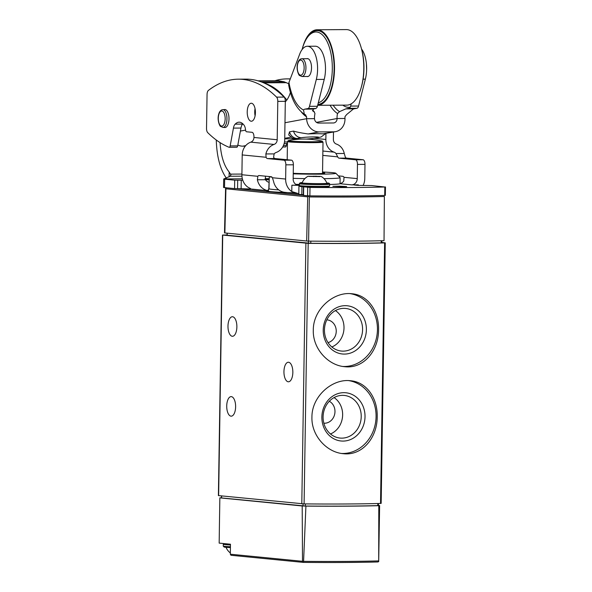 <?xml version="1.0" encoding="UTF-8"?>
<svg xmlns="http://www.w3.org/2000/svg" width="592" height="592" viewBox="0 0 592 592"><rect width="100%" height="100%" fill="white"/><g stroke="black" fill="none" stroke-linecap="round" stroke-linejoin="round"><path stroke-width="0.89" d="M219.854 497.85L219.447 523.55L219.854 497.85L221.349 497.783M378.569 329.796C379.095 311.303 368.009 294.986 351.84 293.743C333.71 291.427 313.101 309.305 313.294 330.166C312.643 348.599 328.123 365.419 344.662 366.692C363.54 369.045 378.651 350.753 378.569 329.796M226.973 234.957L222.488 235.046L218.396 495.585L304.096 503.896A133.289 5.631 0.9 0 0 380.53 503.444L381.159 503.392L385.251 242.846L381.877 242.491M222.488 235.046L308.188 243.356A133.289 5.631 0.9 0 0 384.622 242.905L385.251 242.846M377.208 416.79C377.726 398.298 366.64 381.981 350.471 380.737C332.341 378.421 311.732 396.3 311.932 417.16C311.274 435.601 326.754 452.414 343.301 453.687C362.171 456.04 377.289 437.747 377.208 416.79M379.62 505.59L378.695 561.653L378.799 505.686L379.62 505.59L378.421 505.427M305.916 506.116L303.578 561.349L303.015 562.097L302.505 561.305L302.201 505.968L305.916 506.116A132.83 5.609 0.9 0 0 378.799 505.686M219.447 523.55L219.166 543.108L230.458 544.218L230.332 554.208L230.976 555.274L303.393 562.4M302.201 505.968L219.98 497.879M303.015 562.097L303.459 562.4A131.232 5.543 -179.1 0 0 377.726 561.963L377.807 561.963C357.139 562.511 332.349 562.659 303.43 562.4M377.726 561.963L378.695 561.653M221.378 495.904L221.593 497.939L305.331 506.034A131.069 5.535 0.9 0 0 377.77 505.605L378.421 505.546L378.451 503.503M292.84 372.457A9.775 4.447 -90.3 0 0 288.334 362.245A9.775 4.447 -90.3 0 0 283.945 372.042A9.775 4.447 -90.3 0 0 288.452 381.796A9.775 4.447 -90.3 0 0 292.84 372.457M235.616 406.837A9.775 4.447 -90.3 0 0 231.117 396.625A9.775 4.447 -90.3 0 0 226.721 406.43A9.775 4.447 -90.3 0 0 231.228 416.176A9.775 4.447 -90.3 0 0 235.616 406.837M236.874 326.947A9.775 4.447 -90.3 0 0 232.367 316.735A9.775 4.447 -90.3 0 0 227.979 326.532A9.775 4.447 -90.3 0 0 232.486 336.278A9.775 4.447 -90.3 0 0 236.874 326.947M342.96 366.478A36.652 32.604 95.6 0 0 377.444 329.685A36.652 32.604 95.6 0 0 350.124 293.625M366.381 329.751A24.235 21.556 95.6 0 0 334.347 308.972A24.235 21.556 95.6 0 0 333.688 350.908A24.235 21.556 95.6 0 0 366.381 329.751M341.591 453.472A36.652 32.604 95.6 0 0 376.075 416.679A36.652 32.604 95.6 0 0 348.755 380.619M365.02 416.746A24.235 21.556 95.6 0 0 332.978 395.974A24.235 21.556 95.6 0 0 332.319 437.902A24.235 21.556 95.6 0 0 365.02 416.746M331.853 346.971A20.209 17.975 95.6 0 0 344.004 327.924A20.209 17.975 95.6 0 0 335.435 310.593M328.02 342.605A11.551 10.271 95.6 0 0 336.241 331.298A11.551 10.271 95.6 0 0 327.087 319.865A11.551 10.271 95.6 0 0 326.828 319.843M362.585 329.64A21.416 19.048 95.6 0 0 344.463 308.365A21.416 19.048 95.6 0 0 324.564 327.887A21.416 19.048 95.6 0 0 340.274 350.908A21.416 19.048 95.6 0 0 362.585 329.64M330.491 433.966A20.209 17.975 95.6 0 0 342.635 414.918A20.209 17.975 95.6 0 0 334.066 397.587M323.846 423.213A11.551 10.271 95.6 0 0 334.976 411.632A11.551 10.271 95.6 0 0 329.307 401.265M361.224 416.635A21.416 19.048 95.6 0 0 343.094 395.36A21.416 19.048 95.6 0 0 323.202 414.881A21.416 19.048 95.6 0 0 338.913 437.91A21.416 19.048 95.6 0 0 361.224 416.635M306.671 241.018L308.602 241.122L309.335 196.929L308.765 196.063L307.707 196.84L306.671 241.018L224.494 232.9L225.596 187.923M384.378 196.492L384.03 240.678L384.378 196.492A132.889 5.609 -179.1 0 1 309.335 196.929M307.707 196.84L225.922 188.796L225.752 187.612M308.602 241.122A133.274 5.624 0.9 0 0 384.03 240.678M322.551 171.998A31.065 1.31 -179.1 0 1 332.423 172.635A31.065 1.31 -179.1 0 1 335.797 173.227A31.065 1.31 -179.1 0 1 293.24 173.833M322.536 172.694A19.995 0.844 -179.1 0 1 322.566 172.694A19.995 0.844 -179.1 0 1 324.756 173.116A19.995 0.844 -179.1 0 1 313.96 173.693A19.995 0.844 -179.1 0 1 293.247 173.308M335.797 173.227L340.074 177.607A35.416 1.495 -179.1 0 1 340.111 177.667A35.416 1.495 -179.1 0 1 324.016 178.666M304.902 178.614A35.416 1.495 -179.1 0 1 293.166 178.347M272.009 177.178A35.416 1.495 -179.1 0 1 269.279 176.557A35.416 1.495 -179.1 0 1 269.279 176.542M227.002 233.181L227.21 235.224L310.793 243.297A133.289 5.631 0.9 0 0 381.204 242.883L381.87 242.824L381.899 240.729M220.054 142.598C220.92 155.903 223.961 165.716 229.171 172.035L230.917 174.914L230.147 176.253L223.82 178.939L242.35 178.828M216.265 140.001C216.798 156.717 220.194 169.475 226.462 178.273M250.801 142.147A4.884 4.344 95.6 0 0 253.953 137.462L253.961 136.944A4.44 2.02 89.7 0 0 252.007 132.305L246.538 131.772A2.22 1.014 89.7 0 1 245.613 130.218L245.406 128.819A7.2 3.278 89.7 0 0 244.148 125.319A20.565 9.361 89.7 0 0 239.131 122.174A20.565 9.361 89.7 0 0 235.165 124.15A6.904 3.145 89.7 0 0 233.44 128.101L230.155 145.928A2.22 1.014 89.7 0 1 229.23 147.297A2.22 1.014 89.7 0 1 229.045 147.26A202.161 92.012 89.7 0 1 213.061 137.492L212.572 137.078A202.161 92.012 89.7 0 1 207.733 132.652A4.44 2.02 89.7 0 1 206.527 128.405L207.059 94.424A4.44 2.02 89.7 0 1 208.391 90.428A202.161 92.012 89.7 0 1 238.354 79.18A202.161 92.012 89.7 0 1 276.59 97.132A4.44 2.02 89.7 0 1 277.796 101.38L277.197 139.749A4.884 4.344 -84.4 0 1 274.044 144.433L250.801 142.147A13.327 11.855 95.6 0 0 242.209 154.934L241.899 174.744A14.659 13.039 95.6 0 0 248.026 187.257L251.282 188.974L234.573 188.604L224.523 187.62A8.887 0.377 0.9 0 1 223.554 187.435L223.687 178.999A8.887 0.377 -179.1 0 1 223.82 178.939M325.948 133.444L325.859 139.46A13.327 11.855 -84.4 0 0 334.051 152.144A4.884 4.344 -84.4 0 1 335.982 153.528L344.263 153.483A13.327 11.855 -84.4 0 0 336.374 144.063A4.884 4.344 -84.4 0 1 333.37 139.416L333.488 132.038M285.218 146.927A2.22 1.014 -90.3 0 0 285.403 146.964A2.22 1.014 -90.3 0 0 286.328 145.595L286.713 143.523M274.903 80.727A202.161 92.012 89.7 0 1 287.016 78.891A202.161 92.012 89.7 0 1 290.258 79.002M299.36 185.348L291.871 185.222L298.597 185.178A6.223 5.535 -84.4 0 1 298.087 185.155A6.223 5.535 -84.4 0 1 293.158 178.999L293.38 164.798A4.44 2.02 -90.3 0 0 291.427 160.158L274.969 158.538A4.44 2.02 -90.3 0 1 273.622 157.235L274.14 153.898A4.884 4.344 -84.4 0 1 276.116 152.484A13.327 11.855 -84.4 0 0 284.715 139.705L285.314 101.336A4.44 2.02 -90.3 0 0 284.108 97.088A202.161 92.012 -90.3 0 0 245.872 79.136L238.354 79.18M242.905 123.883A20.565 9.361 -90.3 0 0 242.683 124.105A6.904 3.145 -90.3 0 0 240.959 128.057L237.673 145.884A2.22 1.014 -90.3 0 1 236.748 147.253A2.22 1.014 -90.3 0 1 236.563 147.216M255.048 108.639A8.998 4.092 -90.3 0 0 254.738 111.784A8.998 4.092 -90.3 0 0 255.093 115.788M224.205 109.646A8.998 4.092 89.7 0 1 224.842 109.527A8.998 4.092 89.7 0 1 228.993 118.504A8.998 4.092 89.7 0 1 224.953 127.524A8.998 4.092 89.7 0 1 224.309 127.421M247.219 111.829A8.998 4.092 89.7 0 1 251.26 103.237A8.998 4.092 89.7 0 1 255.411 112.214A8.998 4.092 89.7 0 1 251.363 121.234A8.998 4.092 89.7 0 1 247.219 111.829M252.111 189.114L268.672 190.742A14.659 13.039 -84.4 0 1 257.387 179.776L257.86 176.312L241.899 174.744M269.212 179.25L265.26 179.25M265.505 179.724L269.197 179.835M223.687 178.999A8.887 0.377 -179.1 0 0 224.657 179.184L234.706 180.175L242.764 180.242M268.768 189.566L269.079 182.277A35.764 1.51 -179.1 0 1 269.138 182.255M291.871 185.222L291.775 191.556L298.738 193.717M291.775 191.556A14.659 13.039 -84.4 0 1 285.64 179.043L285.862 164.842A4.44 2.02 -90.3 0 0 283.916 160.203L267.451 158.582L274.969 158.538M285.64 179.043L272.416 177.741L273.556 181.367A14.659 13.039 95.6 0 0 284.841 192.333L298.02 193.628M335.982 153.528L337.706 156.858A4.44 2.02 89.7 0 0 339.061 158.16L355.518 159.781A4.44 2.02 89.7 0 1 357.472 164.413L364.983 164.369L364.761 178.577A14.659 13.039 -84.4 0 1 363.111 185.503M342.901 186.776L346.653 186.576L339.771 186.177L332.882 186.354L342.901 186.776M303.955 186.857L310.008 187.435A133.289 5.631 -179.1 0 0 384.837 186.998L371.754 185.57L357.827 185.377L354.216 185.044L358.338 184.83L358.33 185.392M357.472 164.413L357.25 178.621A6.223 5.535 -84.4 0 1 351.611 184.867L358.338 184.83M338.387 175.876L342.82 176.312A4.44 2.02 89.7 0 1 344.019 177.319L343.782 180.952A6.223 5.535 95.6 0 1 340.326 183.505L340.126 183.735A35.764 1.51 -179.1 0 1 329.596 184.482M299.374 184.415A35.764 1.51 -179.1 0 1 295.793 184.334M299.537 186.051L298.938 185.962L299.448 185.895M268.894 182.255L268.879 182.24A6.223 5.535 -84.4 0 1 265.505 179.731L265.379 176.268A4.44 2.02 -90.3 0 1 265.445 176.164M233.44 128.101L240.959 128.057M235.165 124.15L242.683 124.105M257.86 176.312A4.44 2.02 -90.3 0 1 258.993 175.535A4.44 2.02 -90.3 0 1 259.089 175.543L271.217 176.734A4.44 2.02 -90.3 0 1 272.416 177.741M267.451 158.582A4.44 2.02 -90.3 0 1 266.104 157.28L265.867 153.942A13.327 11.855 -84.4 0 1 274.044 144.433M344.263 153.483L345.225 156.813A4.44 2.02 -90.3 0 0 346.572 158.116L363.037 159.736A4.44 2.02 -90.3 0 1 364.983 164.369M307.692 187.353L307.559 195.782L309.875 195.871A133.289 5.631 0.9 0 0 384.704 195.427L385.34 195.375L385.473 186.939M307.559 195.782L303.311 195.345L303.444 186.909M298.938 185.962L298.805 194.398L301.802 194.576A75.265 3.175 0.9 0 0 303.319 194.598M288.637 83.694L284.012 81.755L278.351 80.704L258.001 80.83M264.831 83.354C272.853 85.862 280.186 91.427 286.824 100.026M320.546 176.372L307.966 176.283L320.546 176.372M316.098 176.209L320.072 176.608L308.898 176.416L316.098 176.209L316.091 176.616M321.256 176.49C323.905 178.103 325.792 180.353 326.917 183.246A12.417 0.525 -179.1 0 1 314.5 183.587A12.417 0.525 -179.1 0 1 302.098 182.861C303.311 179.998 305.265 177.807 307.966 176.283M351.219 103.844L350.649 106.086A4.44 2.02 -90.3 0 1 350.242 107.211L348.999 108.321L345.75 108.884L339.579 111.629L337.529 113.486A8.887 4.048 -90.3 0 0 337.063 118.526A4.44 3.944 -100.6 0 1 333.925 122.914A4.44 3.944 -100.6 0 1 333.303 122.973L318.666 123.062A4.44 3.944 -100.6 0 1 314.515 118.659A8.887 4.048 89.7 0 1 314.981 113.62L314.145 111.777A45.762 20.831 89.7 0 1 312.561 110.719M284.722 138.876A15.503 1.132 -2.5 0 1 294.905 138.891M237.836 144.996A13.327 11.825 79.4 0 0 242.809 146.165L245.28 146.15M306.841 76.486A8.998 4.092 -90.3 0 0 307.485 76.59A8.998 4.092 -90.3 0 0 311.51 66.837A8.998 4.092 -90.3 0 0 307.381 58.601A8.998 4.092 -90.3 0 0 306.737 58.712M285.307 101.78A26.655 12.136 89.7 0 0 289.695 94.535L290.472 92.478M345.75 108.884L353.957 108.839A8.887 4.048 -90.3 0 0 352.558 109.683L346.653 114.545L344.988 116.624A8.887 4.048 -90.3 0 0 344.973 118.474A13.327 11.825 -100.6 0 1 335.56 131.646A13.327 11.825 -100.6 0 1 333.681 131.824L319.044 131.912A13.327 11.825 -100.6 0 1 306.604 118.703A8.887 4.048 89.7 0 1 306.612 116.853L305.391 114.781L304.384 114.315L303.496 109.971A8.887 4.048 -90.3 0 1 304.902 109.128L307.929 108.565A4.44 2.02 -90.3 0 0 309.505 106.323L316.32 79.439A22.215 10.108 -90.3 0 0 307.337 46.265A22.215 10.108 -90.3 0 0 299.678 54.161L288.963 82.406L288.667 84.93C291.234 98.938 296.474 108.736 304.377 114.323M307.337 46.265L315.255 46.22A22.215 10.108 89.7 0 1 324.231 79.387L317.416 106.279A4.44 2.02 89.7 0 1 317.009 107.404L315.913 108.514L313.116 109.076L313.375 111.451L314.448 111.91L312.413 110.445M353.957 108.839L356.983 108.269A4.44 2.02 -90.3 0 0 358.56 106.035L365.375 79.15A22.215 10.108 -90.3 0 0 361.564 49.047M305.775 114.966L305.391 114.781M298.967 139.224L292.603 138.202L288.711 134.954L289.495 131.846L293.521 131.091C296.851 132.12 301.735 133.074 308.158 133.947A15.503 1.132 -2.5 0 1 322.795 133.859L335.56 131.646M361.52 86.462A35.542 16.176 -90.3 0 0 363.888 64.35A35.542 16.176 -90.3 0 0 361.29 48.093M317.097 29.77A37.762 17.19 -90.3 0 1 334.436 64.336A37.762 17.19 -90.3 0 1 317.667 105.302L346.823 105.132A37.762 17.19 -90.3 0 0 363.71 64.165A37.762 17.19 -90.3 0 0 346.372 29.6L317.097 29.77A37.762 17.19 -90.3 0 0 302.401 48.44M317.897 104.407A36.874 16.783 -90.3 0 0 334.036 64.417A36.874 16.783 -90.3 0 0 308.558 35.89L307.685 37.044A35.542 16.176 -90.3 0 0 302.105 49.536M318.296 102.816A35.542 16.176 -90.3 0 0 332.245 64.535A35.542 16.176 -90.3 0 0 307.685 37.044M384.622 242.905L380.53 503.444M308.188 243.356L304.096 503.896M303.341 562.385L231.058 555.281M302.505 561.305L230.332 554.208M378.577 560.905A132.342 5.587 -179.1 0 1 303.578 561.349M377.77 505.605L377.807 503.518M305.331 506.034L305.368 503.91M303.008 505.945L303.045 503.873M221.593 497.939L221.623 495.926M222.725 235.091L218.633 495.63M305.886 243.268L301.794 503.807M230.443 544.958A15.103 0.636 -179.1 0 1 223.28 544.307L223.251 546.083A15.103 0.636 -179.1 0 0 230.421 546.734M230.414 547.578A14.215 0.599 -179.1 0 1 228.142 546.631M294.416 192.822A37.747 1.591 -179.1 0 1 267.429 190.55M303.311 195.205L237.111 188.693M225.922 188.796L224.879 232.974M278.706 189.869A35.527 1.502 -179.1 0 1 268.983 188.678L267.732 190.55M288.519 140.578A79.972 79.972 0 0 1 322.011 141.103A17.072 0.718 -179.1 0 1 313.027 141.747A17.072 0.718 -179.1 0 1 294.971 141.399A17.072 0.718 -179.1 0 1 288.519 140.578L287.475 141.569L287.194 159.744M322.011 141.103L323.017 142.132A17.775 0.747 -179.1 0 1 305.235 142.598A17.775 0.747 -179.1 0 1 287.475 141.569M381.233 240.752L381.204 242.883M310.83 241.144L310.793 243.297M308.469 241.114L308.439 243.208M227.247 233.204L227.21 235.224M230.732 174.137L241.906 174.07M325.859 139.46L314.522 138.343M277.197 139.749L253.953 137.462M265.075 178.695L269.227 178.666M230.147 176.253L241.936 176.187M351.611 184.867L340.126 183.735M298.597 185.178L297.584 185.081M257.387 179.776L265.505 179.731M357.25 178.621L344.019 177.319M276.59 97.132L284.108 97.088M230.155 145.928L237.673 145.884M283.916 160.203L291.427 160.158M265.867 153.942L274.14 153.898M277.796 101.38L285.314 101.336M266.104 157.28L242.209 154.934M285.862 164.842L293.38 164.798M283.39 145.61L286.328 145.595M339.061 158.16L346.572 158.116M355.518 159.781L363.037 159.736M337.706 156.858L322.81 155.393M334.051 152.144L322.877 151.041M384.837 186.998L384.704 195.427M310.008 187.435L309.875 195.871M303.681 186.961L303.555 195.39M301.927 186.702L301.802 194.576M237.695 180.264L237.562 188.693M241.255 180.242L241.122 188.67M234.706 180.175L234.573 188.604M224.657 179.184L224.523 187.62M229.171 172.035L229.089 176.971M263.632 82.828L286.506 82.688M261.257 81.888L284.012 81.755M299.389 183.712A15.103 0.636 -179.1 0 0 314.485 184.586A15.103 0.636 -179.1 0 0 329.596 184.186C329.803 183.402 329.011 183.002 327.243 182.995L326.799 182.95A14.215 0.599 -179.1 0 1 327.169 182.987A14.215 0.599 -179.1 0 1 314.115 183.661A14.215 0.599 -179.1 0 1 302.223 182.565L299.545 183.217L299.36 185.488A15.103 0.636 -179.1 0 0 314.456 186.362A15.103 0.636 -179.1 0 0 329.566 185.962L328.649 186.917L313.827 187.205C300.114 186.924 299.648 186.339 299.989 186.391L299.36 185.488M327.11 186.539A14.215 0.599 -179.1 0 1 322.263 187.235A14.215 0.599 -179.1 0 1 303.496 186.828A14.215 0.599 -179.1 0 1 304.251 186.036M313.664 176.645L313.671 176.164M344.973 118.474L337.063 118.526L316.491 122.366M290.85 137.181L284.737 138.328M245.717 145.617L242.809 146.165M316.32 79.439L324.231 79.387M309.505 106.323L317.416 106.279M350.649 106.086L358.56 106.035M363.103 79.158L365.375 79.15M307.929 108.565L315.913 108.514M284.981 122.744L306.604 118.703L314.515 118.659M304.902 109.128L313.116 109.076M348.999 108.321L356.983 108.269M319.044 131.912L308.158 133.947M333.681 131.824L322.795 133.859M245.599 130.107L240.404 131.076M306.612 116.853A51.252 23.325 89.7 0 1 301.424 112.088M303.496 109.971A43.334 19.728 89.7 0 1 288.963 82.406M337.529 113.486A47.9 21.8 89.7 0 1 330.047 105.228M350.242 107.211A39.99 18.197 89.7 0 1 342.82 105.154M339.579 111.629A45.762 20.831 89.7 0 1 333.141 105.213M304.133 67A7.555 3.441 -90.3 0 0 298.716 61.435A7.555 3.441 -90.3 0 0 299.278 74.474A7.555 3.441 -90.3 0 0 304.133 67M305.923 66.874A8.887 4.048 -90.3 0 0 301.839 58.741C299.811 58.852 298.375 60.547 297.532 63.825C295.956 70.137 299.278 76.087 299.641 75.524L301.95 76.516A8.887 4.048 -90.3 0 0 305.923 66.874M225.152 117.904A7.555 3.441 -90.3 0 0 219.743 112.347A7.555 3.441 -90.3 0 0 220.305 125.386A7.555 3.441 -90.3 0 0 225.152 117.904M226.943 117.786A8.887 4.048 -90.3 0 0 222.866 109.653C220.838 109.764 219.403 111.459 218.559 114.737C216.983 121.042 220.305 126.991 220.661 126.429L222.969 127.428A8.887 4.048 -90.3 0 0 226.943 117.786M287.453 143.301L286.587 143.456A8.887 7.888 79.4 0 0 287.453 143.405L284.064 143.826M284.493 142.013A9.161 0.666 -2.5 0 1 287.475 141.976M286.587 143.456A9.161 0.666 -2.5 0 1 284.079 143.789M293.521 131.091A8.887 7.888 79.4 0 0 301.483 137.721L297.45 138.476A8.887 7.888 79.4 0 1 289.495 131.846M301.483 137.721A9.161 0.666 -2.5 0 1 313.79 136.9A9.161 0.666 -2.5 0 1 317.793 137.625L313.767 138.38A8.887 7.888 79.4 0 0 315.011 138.262L321.227 136.93L325.718 133.489M317.793 137.625A8.887 7.888 79.4 0 0 319.044 137.507M313.767 138.38A9.161 0.666 -2.5 0 1 305.946 139.083M299.485 139.187A9.161 0.666 -2.5 0 1 297.45 138.476M223.687 543.552L223.28 544.307M230.414 547.585L224.168 547.075L223.251 546.083M226.048 547.319A13.327 13.327 0 0 0 230.347 552.965M269.279 176.557L268.983 188.678M340.111 177.667L340.067 183.757M323.017 142.132L322.529 173.463M229.23 147.297L236.748 147.253M287.016 78.891L290.302 78.877M282.673 146.979L285.403 146.964M329.596 184.186L329.566 185.962M308.025 58.704L301.839 58.741M308.129 76.479L301.95 76.516M366.411 63.699L366.618 69.863M225.485 109.638L222.866 109.653M225.589 127.413L222.969 127.428M306.271 139.09L315.011 138.262"/></g></svg>
